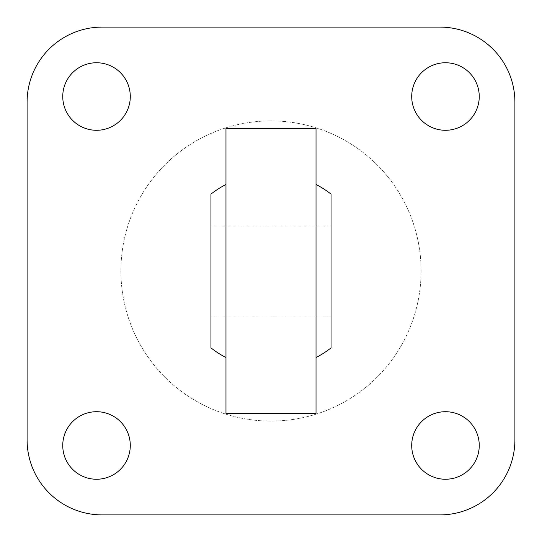 <?xml version="1.0" encoding="UTF-8"?>
<svg xmlns="http://www.w3.org/2000/svg" width="542" height="542" viewBox="0 0 542 542"><rect width="100%" height="100%" fill="white"/><g stroke="black" fill="none" stroke-linecap="round" stroke-linejoin="round"><path stroke-width="0.41" stroke-dasharray="2.71 2.03" d="M316.027 271L316.027 357.551L316.027 271M331.04 347.896L331.04 194.104M225.973 357.551L225.973 184.449L225.973 357.551M210.96 194.104L210.96 347.896M225.973 413.587L225.973 128.413L316.027 128.413L316.027 413.587L225.973 413.587M130.29 445.483A33.773 33.773 0 0 0 96.517 411.71A33.773 33.773 0 0 0 62.75 445.483A33.773 33.773 0 0 0 96.517 479.25A33.773 33.773 0 0 0 130.29 445.483M120.907 271A150.093 150.093 0 0 0 271 421.093A150.093 150.093 0 0 0 421.093 271A150.093 150.093 0 0 0 271 120.907A150.093 150.093 0 0 0 120.907 271A150.093 150.093 0 0 0 271 421.093A150.093 150.093 0 0 0 421.093 271A150.093 150.093 0 0 0 271 120.907A150.093 150.093 0 0 0 120.907 271M411.71 445.483A33.773 33.773 0 0 0 445.483 479.25A33.773 33.773 0 0 0 479.25 445.483A33.773 33.773 0 0 0 445.483 411.71A33.773 33.773 0 0 0 411.71 445.483M411.71 96.517A33.773 33.773 0 0 0 445.483 130.29A33.773 33.773 0 0 0 479.25 96.517A33.773 33.773 0 0 0 445.483 62.75A33.773 33.773 0 0 0 411.71 96.517M62.75 96.517A33.773 33.773 0 0 0 96.517 130.29A33.773 33.773 0 0 0 130.29 96.517A33.773 33.773 0 0 0 96.517 62.75A33.773 33.773 0 0 0 62.75 96.517M514.9 439.853L514.9 102.147A75.047 75.047 0 0 0 439.853 27.1L102.147 27.1A75.047 75.047 0 0 0 27.1 102.147L27.1 439.853A75.047 75.047 0 0 0 102.147 514.9L439.853 514.9A75.047 75.047 0 0 0 514.9 439.853M331.04 271L331.04 316.027L331.04 271M210.96 225.973L331.04 225.973M210.96 316.027L331.04 316.027"/><path stroke-width="0.81" d="M316.027 357.551A97.56 97.56 0 0 0 331.04 347.896L331.04 194.104A97.56 97.56 0 0 0 316.027 184.449M225.973 357.551A97.56 97.56 0 0 1 210.96 347.896L210.96 194.104A97.56 97.56 0 0 1 225.973 184.449M225.973 128.413L225.973 413.587L316.027 413.587L316.027 128.413L225.973 128.413M439.853 514.9A75.047 75.047 0 0 0 514.9 439.853L514.9 102.147A75.047 75.047 0 0 0 439.853 27.1L102.147 27.1A75.047 75.047 0 0 0 27.1 102.147L27.1 439.853A75.047 75.047 0 0 0 102.147 514.9L439.853 514.9M411.71 445.483A33.773 33.773 0 0 0 445.483 479.25A33.773 33.773 0 0 0 479.25 445.483A33.773 33.773 0 0 0 445.483 411.71A33.773 33.773 0 0 0 411.71 445.483M411.71 96.517A33.773 33.773 0 0 0 445.483 130.29A33.773 33.773 0 0 0 479.25 96.517A33.773 33.773 0 0 0 445.483 62.75A33.773 33.773 0 0 0 411.71 96.517M62.75 96.517A33.773 33.773 0 0 0 96.517 130.29A33.773 33.773 0 0 0 130.29 96.517A33.773 33.773 0 0 0 96.517 62.75A33.773 33.773 0 0 0 62.75 96.517M62.75 445.483A33.773 33.773 0 0 0 96.517 479.25A33.773 33.773 0 0 0 130.29 445.483A33.773 33.773 0 0 0 96.517 411.71A33.773 33.773 0 0 0 62.75 445.483"/></g></svg>
